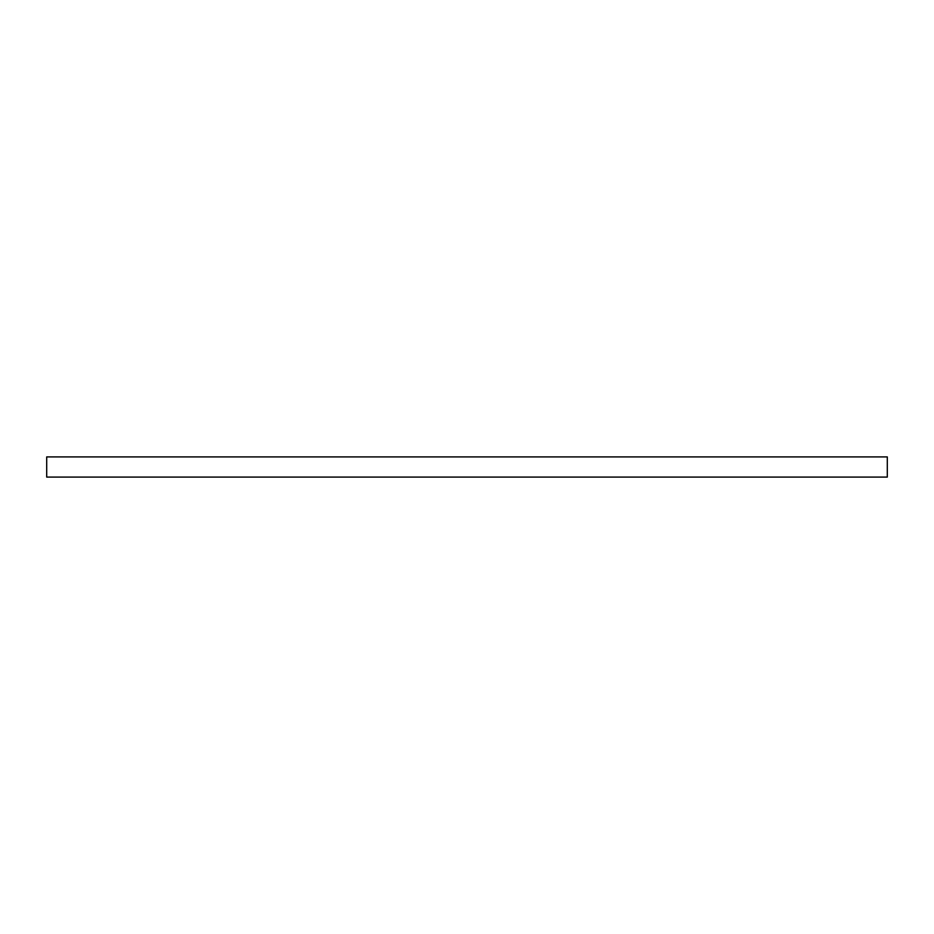 <?xml version="1.0" encoding="UTF-8"?>
<svg xmlns="http://www.w3.org/2000/svg" width="934" height="934" viewBox="0 0 934 934"><rect width="100%" height="100%" fill="white"/><g stroke="black" fill="none" stroke-linecap="round" stroke-linejoin="round"><path stroke-width="1.4" d="M887.3 456.913L887.3 477.087L46.7 477.087L46.7 456.913L887.3 456.913"/></g></svg>
